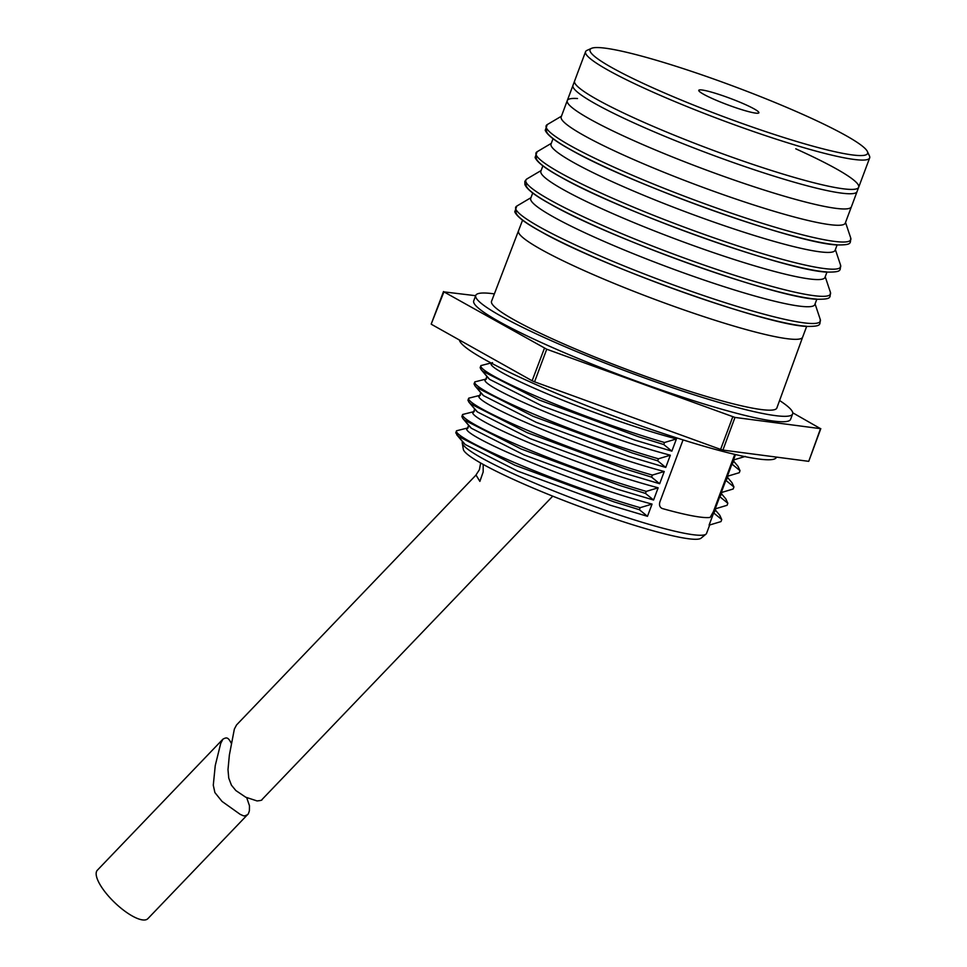 <?xml version="1.0" encoding="UTF-8"?>
<svg xmlns="http://www.w3.org/2000/svg" width="967" height="967" viewBox="0 0 967 967"><rect width="100%" height="100%" fill="white"/><g stroke="black" fill="none" stroke-linecap="round" stroke-linejoin="round"><path stroke-width="1.45" d="M577.504 98.525A151.65 16.379 -159.5 0 0 567.278 100.592A151.65 16.379 -159.5 0 0 703.601 169.032A151.65 16.379 -159.5 0 0 851.383 206.805A151.65 16.379 -159.5 0 1 841.157 208.872A151.65 16.379 -159.5 0 1 679.414 159.736A151.65 16.379 -159.5 0 1 567.278 100.592L561.186 116.886A151.65 16.379 20.5 0 0 697.509 185.338A151.65 16.379 20.5 0 0 845.291 223.099L851.383 206.805A151.65 16.379 -159.5 0 1 703.601 169.032A151.65 16.379 -159.5 0 1 567.278 100.592L572.972 85.374A151.65 16.379 20.5 0 0 709.282 153.826A151.65 16.379 20.5 0 0 857.064 191.599L858.684 187.247A151.65 16.379 20.5 0 0 795.756 148.809M462.625 414.48L461.863 416.523L462.842 418.481L461.863 416.523L462.625 414.48L474.277 411.543L462.625 414.48C458.527 422.132 564.257 467.762 646.258 491.381L658.152 487.803L653.571 500.024L645.497 493.424L646.258 491.381L658.152 487.803C575.909 466.034 457.705 414.976 474.277 411.543C457.705 414.976 575.909 466.034 658.152 487.803L653.571 500.024L645.497 493.424L620.101 485.579L520.959 448.906L464.547 420.149L462.842 418.481L464.547 420.149L520.959 448.906L620.101 485.579L645.497 493.424L646.258 491.381C564.257 467.762 458.527 422.132 462.625 414.48M468.717 398.186L467.955 400.229L468.935 402.187L467.955 400.229L468.717 398.186L480.369 395.249L468.717 398.186C464.619 405.838 570.349 451.468 652.35 475.087L664.244 471.509L659.663 483.73L651.589 477.13L652.35 475.087L664.244 471.509C582.001 449.74 463.797 398.682 480.369 395.249C463.797 398.682 582.001 449.74 664.244 471.509L659.663 483.73L651.589 477.13L626.193 469.285L527.051 432.612L470.639 403.855L468.935 402.187L470.639 403.855L527.051 432.612L626.193 469.285L651.589 477.13L652.35 475.087C570.349 451.468 464.619 405.838 468.717 398.186M474.809 381.892L474.048 383.935L475.027 385.893L474.048 383.935L474.809 381.892L486.461 378.955L474.809 381.892C470.711 389.544 576.441 435.174 658.442 458.793L670.336 455.215L665.755 467.436L657.681 460.836L658.442 458.793L670.336 455.215C588.093 433.446 469.889 382.388 486.461 378.955C469.889 382.388 588.093 433.446 670.336 455.215L665.755 467.436L657.681 460.836L632.285 452.991L533.143 416.318L476.731 387.562L475.027 385.893L476.731 387.562L533.143 416.318L632.285 452.991L657.681 460.836L658.442 458.793C576.441 435.174 470.711 389.544 474.809 381.892M480.901 365.599L480.14 367.641L481.119 369.599L480.14 367.641L480.901 365.599L491.043 362.976L480.901 365.599C476.804 373.25 582.533 418.88 664.534 442.499L676.429 438.921L671.847 451.142L663.773 444.542L664.534 442.499L676.429 438.921C594.185 417.152 475.982 366.094 492.554 362.661C475.982 366.094 594.185 417.152 676.429 438.921L671.847 451.142L663.773 444.542L638.377 436.697L539.235 400.024L482.823 371.268L481.119 369.599L482.823 371.268L539.235 400.024L638.377 436.697L663.773 444.542L664.534 442.499C582.533 418.88 476.804 373.25 480.901 365.599M735.488 454.55L733.457 459.99L745.352 456.412L733.457 459.99L735.488 454.55M731.934 464.063L727.365 476.284L739.259 472.706L727.365 476.284L731.934 464.063L740.021 470.663L739.259 472.706L740.021 470.663L738.051 466.372L740.021 470.663L731.934 464.063L732.913 462.855L731.934 464.063M725.842 480.357L721.273 492.578L733.167 489L721.273 492.578L725.842 480.357L733.929 486.957L733.167 489L733.929 486.957L731.959 482.666L733.929 486.957L725.842 480.357L726.821 479.148L725.842 480.357M719.75 496.651L715.181 508.872L727.075 505.294L715.181 508.872L719.75 496.651L727.837 503.251L727.075 505.294L727.837 503.251L725.866 498.96L727.837 503.251L719.75 496.651L720.729 495.442L719.75 496.651M639.405 509.718L640.166 507.675L652.06 504.097L647.479 516.318L639.405 509.718L614.009 501.873L514.867 465.2L458.455 436.443L455.771 432.817L456.533 430.774L455.771 432.817L458.455 436.443L514.867 465.2L614.009 501.873L639.405 509.718L640.166 507.675C558.164 484.056 452.435 438.426 456.533 430.774L468.185 427.837L456.533 430.774C452.435 438.426 558.164 484.056 640.166 507.675L652.06 504.097C569.817 482.328 451.613 431.27 468.185 427.837C451.613 431.27 569.817 482.328 652.06 504.097L647.479 516.318L639.405 509.718M713.658 512.945L709.089 525.166L720.983 521.588L709.089 525.166L713.658 512.945L721.745 519.545L720.983 521.588L721.745 519.545L719.774 515.254L721.745 519.545L713.658 512.945L714.637 511.736L713.658 512.945M706.539 533.409A130.364 14.082 -159.5 0 1 705.983 534.147A130.364 14.082 -159.5 0 1 579.499 500.942A130.364 14.082 -159.5 0 1 462.25 443.019A130.364 14.082 -159.5 0 1 462.323 442.1A130.364 14.082 -159.5 0 0 462.25 443.019A130.364 14.082 -159.5 0 0 579.499 500.942A130.364 14.082 -159.5 0 0 705.983 534.147A130.364 14.082 -159.5 0 0 706.539 533.409L709.681 525.008L706.539 533.409M469.732 426.652L471.352 428.248L523.993 454.913L616.475 488.964L653.571 500.024L616.475 488.964L523.993 454.913L471.352 428.248L462.842 418.481L469.732 426.652M463.64 442.946L465.26 444.542L517.901 471.207L610.382 505.257L647.479 516.318L610.382 505.257L517.901 471.207L465.26 444.542L456.75 434.775L463.64 442.946M488.009 377.771L489.628 379.366L542.269 406.031L634.751 440.082L671.847 451.142L634.751 440.082L542.269 406.031L489.628 379.366L481.119 369.599L488.009 377.771M481.917 394.065L483.536 395.66L536.177 422.325L628.659 456.376L665.755 467.436L628.659 456.376L536.177 422.325L483.536 395.66L475.027 385.893L481.917 394.065M475.824 410.359L477.444 411.954L530.085 438.619L622.567 472.67L659.663 483.73L622.567 472.67L530.085 438.619L477.444 411.954L468.935 402.187L475.824 410.359M516.16 480.647A127.148 13.731 -159.5 0 1 463.326 449.304L462.25 443.019L463.326 449.304A127.148 13.731 -159.5 0 0 516.16 480.647A127.148 13.731 -159.5 0 0 701.051 538.184A127.148 13.731 -159.5 0 1 516.16 480.647M246.706 797.69L249.474 805.753L249.389 810.697C249.281 811.023 248.338 814.528 247.588 814.601C243.515 816.764 244.083 815.882 240.312 814.444L222.035 801.425L214.892 792.565L213.284 785.216L215.254 765.538L220.73 743.357L222.906 739.187C226.858 736.975 228.212 737.422 231.318 743.321M222.906 739.187L97.341 870.227A34.993 11.362 43.8 0 0 112.015 899.926A34.993 11.362 43.8 0 0 147.878 918.65L247.588 814.601M475.498 475.595L236.552 724.948L234.365 729.058L229.372 755.022L227.994 769.635L228.756 778.097L231.451 785.204L235.875 790.571L245.715 797.207L257.041 800.93C260.739 800.579 262.371 800.132 261.972 799.588L552.737 496.156M483.198 464.414L483.174 471.993L479.862 481.385L475.994 474.978L479.39 469.732L480.659 462.988M743.708 90.076A148.156 16.004 20.5 0 0 591.49 48.35A148.156 16.004 20.5 0 0 723.219 116.548A148.156 16.004 20.5 0 0 867.387 151.505A148.156 16.004 20.5 0 0 743.708 90.076M867.387 151.505L869.442 155.941A151.65 16.379 -159.5 0 1 869.659 157.923A151.65 16.379 -159.5 0 1 721.878 120.15A151.65 16.379 -159.5 0 1 585.555 51.71A151.65 16.379 -159.5 0 1 587.029 50.357L591.49 48.35M732.055 99.069A32.08 3.469 -159.5 0 1 758.877 112.788A32.08 3.469 -159.5 0 1 727.607 104.799A32.08 3.469 -159.5 0 1 698.778 90.318A32.08 3.469 -159.5 0 1 732.055 99.069M567.278 100.592L574.591 81.035A151.65 16.379 20.5 0 0 710.902 149.486A151.65 16.379 20.5 0 0 858.684 187.247L869.659 157.923M725.601 104.037A32.08 3.469 20.5 0 0 758.877 112.788A32.08 3.469 20.5 0 0 730.037 98.308A32.08 3.469 20.5 0 0 698.778 90.318A32.08 3.469 20.5 0 0 725.601 104.037M475.655 295.697L443.926 291.877L546.73 349.22L734.968 417.43L820.524 428.659L792.735 412.788M443.926 291.877L431.197 324.078L443.527 291.538M820.802 428.635L808.763 461.283L820.524 428.659M734.968 417.43L722.905 450.078L720.608 449.413L732.781 416.801M546.73 349.22L534.558 381.832L532.128 380.78L544.433 348.229M534.558 381.832L720.608 449.413M431.62 324.428L532.128 380.78M722.905 450.078L808.46 461.307M494.379 293.883A169.152 18.264 20.5 0 0 493.339 293.75A169.152 18.264 20.5 0 0 475.752 295.418L473.721 300.858A169.152 18.264 20.5 0 0 625.77 377.203A169.152 18.264 20.5 0 0 790.607 419.327L792.638 413.9A169.152 18.264 20.5 0 0 779.583 400.519M522.579 220.162L491.538 301.305A152.315 16.451 20.5 0 0 628.429 370.071A152.315 16.451 20.5 0 0 776.864 407.989L802.646 337.157A151.65 16.379 -159.5 0 1 792.42 339.224A151.65 16.379 -159.5 0 1 630.677 290.1A151.65 16.379 -159.5 0 1 518.542 230.944A151.65 16.379 20.5 0 0 654.852 299.395A151.65 16.379 20.5 0 0 802.646 337.145M475.752 295.418A169.152 18.264 20.5 0 0 627.801 371.775A169.152 18.264 20.5 0 0 792.638 413.9M776.477 457.113L776.392 457.343A169.152 18.264 -159.5 0 1 616.342 417.007A169.152 18.264 -159.5 0 1 459.41 340.009M532.732 193.001L530.726 198.356A151.65 16.379 20.5 0 0 667.049 266.807A151.65 16.379 20.5 0 0 814.83 304.569L816.825 299.226M542.886 165.853L540.879 171.195A151.65 16.379 20.5 0 0 677.202 239.647A151.65 16.379 20.5 0 0 824.984 277.408L826.978 272.065M553.039 138.692L551.033 144.035A151.65 16.379 20.5 0 0 687.356 212.486A151.65 16.379 20.5 0 0 835.137 250.26L837.132 244.905M572.972 85.374A151.65 16.379 20.5 0 0 709.282 153.826A151.65 16.379 20.5 0 0 857.064 191.599A151.65 16.379 20.5 0 1 709.282 153.826A151.65 16.379 20.5 0 1 572.972 85.374M585.555 51.71L574.591 81.035A151.65 16.379 20.5 0 0 710.902 149.486A151.65 16.379 20.5 0 0 858.684 187.247M683.053 439.9L659.905 501.837C658.95 505.221 659.784 507.457 662.383 508.557A130.533 14.094 20.5 0 0 710.165 517.418L713.332 511.748L734.775 454.381M661.597 508.231L662.383 508.557M806.466 326.254A160.8 17.37 -159.5 0 1 630.859 272.525A160.8 17.37 -159.5 0 1 516.656 210.625M516.801 206.068A162.613 17.563 20.5 0 0 629.481 268.137A162.613 17.563 20.5 0 0 809.367 323.389A162.613 17.563 20.5 0 0 820.282 319.533C819.46 324.344 822.409 326.495 807.131 326.411C767.907 325.71 599.999 265.72 540.263 231.246C525.347 223.111 516.849 216.62 514.77 211.797L516.801 206.068L530.98 197.679M816.619 299.105A160.8 17.37 -159.5 0 1 641.012 245.376A160.8 17.37 -159.5 0 1 526.81 183.464M526.955 178.907A162.613 17.563 20.5 0 0 639.634 240.976A162.613 17.563 20.5 0 0 819.52 296.228A162.613 17.563 20.5 0 0 830.435 292.372C829.613 297.183 832.563 299.347 817.284 299.25C778.06 298.549 610.153 238.559 550.416 204.097C535.5 195.95 527.003 189.459 524.924 184.637L524.851 181.312L526.955 178.907L541.133 170.53M826.773 271.945A160.8 17.37 -159.5 0 1 651.166 218.216A160.8 17.37 -159.5 0 1 536.963 156.303M537.108 151.746A162.613 17.563 20.5 0 0 649.788 213.828A162.613 17.563 20.5 0 0 829.674 269.08A162.613 17.563 20.5 0 0 840.589 265.212C839.767 270.023 842.716 272.186 827.438 272.102C788.214 271.389 620.306 211.398 560.57 176.937C545.654 168.79 537.156 162.311 535.077 157.476L537.108 151.746L551.287 143.37M836.926 244.784A160.8 17.37 -159.5 0 1 661.319 191.055A160.8 17.37 -159.5 0 1 547.117 129.155M547.262 124.586A162.613 17.563 20.5 0 0 659.941 186.667A162.613 17.563 20.5 0 0 839.827 241.919A162.613 17.563 20.5 0 0 850.742 238.063C849.92 242.874 852.87 245.026 837.591 244.941C798.367 244.24 630.46 184.238 570.723 149.776C555.807 141.641 547.31 135.15 545.231 130.327L547.262 124.586L561.44 116.209M851.383 206.805L857.064 191.599L851.383 206.805M486.872 376.441L485.664 379.693L486.872 376.441M480.78 392.735L479.572 395.987L480.78 392.735M474.688 409.029L473.479 412.28L474.688 409.029M468.596 425.323L467.387 428.574L468.596 425.323M734.05 459.833L732.913 462.855L734.05 459.833M727.958 476.127L726.821 479.148L727.958 476.127M721.865 492.421L720.729 495.442L721.865 492.421M715.773 508.715L714.637 511.736L715.773 508.715M701.051 538.184L705.983 534.147L701.051 538.184M715.302 509.96L719.774 515.254L715.302 509.96M721.394 493.666L725.866 498.96L721.394 493.666M727.486 477.372L731.959 482.666L727.486 477.372M733.578 461.078L738.051 466.372L733.578 461.078M815.072 303.904L820.282 319.533M825.226 276.743L830.435 292.372M835.379 249.595L840.589 265.212M845.533 222.434L850.742 238.063M802.646 337.157L806.671 326.387"/></g></svg>
